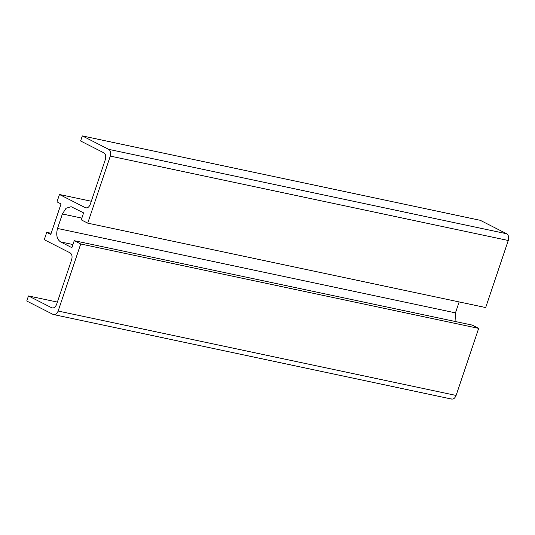 <?xml version="1.0" encoding="UTF-8"?>
<svg xmlns="http://www.w3.org/2000/svg" width="535" height="535" viewBox="0 0 535 535"><rect width="100%" height="100%" fill="white"/><g stroke="black" fill="none" stroke-linecap="round" stroke-linejoin="round"><path stroke-width="0.8" d="M74.245 240.69L472.198 325.093L478.671 328.39L80.718 243.98L74.245 240.69L71.897 247.678L60.569 241.914C56.884 239.279 55.867 234.798 57.519 228.458L62.388 213.98L66.026 208.289L71.108 206.697L83.607 212.876L81.26 219.858L87.727 223.155L485.68 307.558L508.25 240.496L110.297 156.093L87.727 223.155M459.15 301.934L455.472 312.868L455.058 321.461M80.718 243.98L58.148 311.042C56.911 313.998 55.265 315.148 53.206 314.48L26.75 301.018L28.462 295.942L51.681 307.752C53.741 308.421 55.386 307.277 56.623 304.315L71.67 259.609C72.492 256.439 71.984 254.199 70.145 252.881L44.258 239.713L46.732 232.344L50.778 234.404L61.037 203.922L56.991 201.862L59.472 194.499L85.359 207.667C87.419 208.336 89.071 207.192 90.308 204.236L105.355 159.524C106.177 156.36 105.669 154.113 103.823 152.803L80.604 140.986L82.316 135.91L108.772 149.365C110.611 150.683 111.119 152.923 110.297 156.093M86.57 207.921L85.948 207.874M52.891 308.006L52.269 307.959M451.747 399.09L53.206 314.48M478.671 328.39L456.101 395.452C454.864 398.408 453.219 399.551 451.159 398.883M51.153 233.287L46.732 232.344M91.311 201.254L59.472 194.499M508.25 240.496C509.073 237.333 508.564 235.086 506.725 233.775L480.269 220.313L82.316 135.91M57.379 302.074L28.462 295.942M72.954 244.542L60.569 241.914M455.472 312.868L57.519 228.458M81.848 218.106L62.388 213.98M456.101 395.452L58.148 311.042M506.725 233.775L108.772 149.365"/></g></svg>
